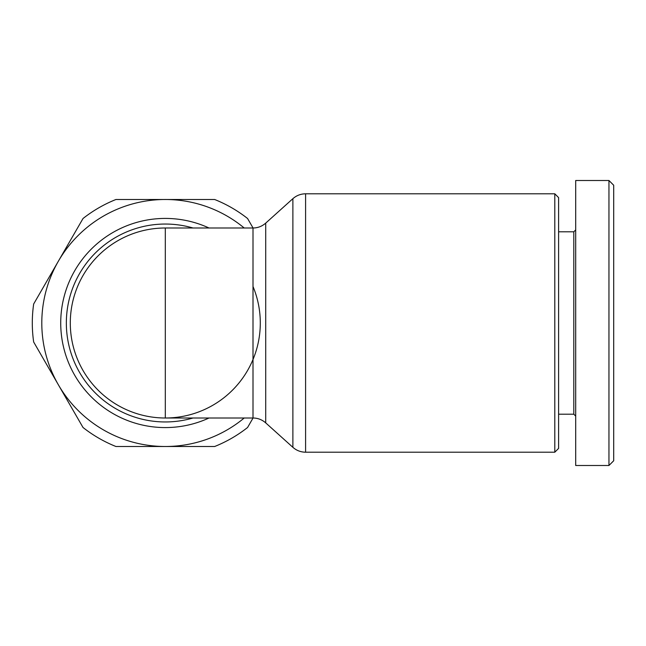 <?xml version="1.0" encoding="UTF-8"?>
<svg xmlns="http://www.w3.org/2000/svg" width="646" height="646" viewBox="0 0 646 646"><rect width="100%" height="100%" fill="white"/><g stroke="black" fill="none" stroke-linecap="round" stroke-linejoin="round"><path stroke-width="0.97" d="M70.301 323A95.002 95.002 0 0 0 165.303 418.002L165.303 227.998A95.002 95.002 0 0 0 70.301 323A95.002 95.002 0 0 0 165.303 418.002A95.002 95.002 0 0 0 253.006 286.501M554.801 323L554.801 452.2L305.59 452.2L305.59 193.8L554.801 193.8L554.801 323M575.699 229.903L573.801 231.801L573.801 414.199L558.596 414.199M608.952 465.5L575.699 465.5L575.699 180.5L608.952 180.5L608.952 465.5L613.7 460.751L613.7 185.249L608.952 180.5M554.801 452.2L558.596 448.397L558.596 197.603L554.801 193.8M244.212 227.998A123.499 123.499 0 0 0 58.342 261.25L33.665 304A133.003 133.003 0 0 0 33.665 342L58.342 384.75A123.499 123.499 0 0 0 165.303 446.499L115.933 446.499A133.003 133.003 0 0 1 83.027 427.499L58.342 384.75A123.499 123.499 0 0 1 58.342 261.25L83.027 218.501A133.003 133.003 0 0 1 115.933 199.501L214.666 199.501A133.003 133.003 0 0 1 247.571 218.501L253.054 227.998M244.212 418.002A123.499 123.499 0 0 1 165.303 446.499L214.666 446.499A133.003 133.003 0 0 0 247.571 427.499L253.054 418.002M265.716 223.12L292.88 198.677L292.88 447.323L265.716 422.88L265.716 223.12C262.018 226.334 257.786 227.965 253.006 227.998L253.006 418.002C257.786 418.035 262.018 419.666 265.716 422.88M193.001 418.002A98.959 98.959 0 0 1 66.344 323A98.959 98.959 0 0 1 193.001 227.998M209.021 227.998A104.579 104.579 0 0 0 60.724 323A104.579 104.579 0 0 0 209.021 418.002M292.88 198.677C296.514 195.488 300.753 193.857 305.59 193.8M165.303 418.002L253.006 418.002M573.801 414.199L575.699 416.097M573.801 231.801L558.596 231.801M165.303 227.998L253.006 227.998M305.59 452.2C300.753 452.143 296.514 450.512 292.88 447.323"/></g></svg>
